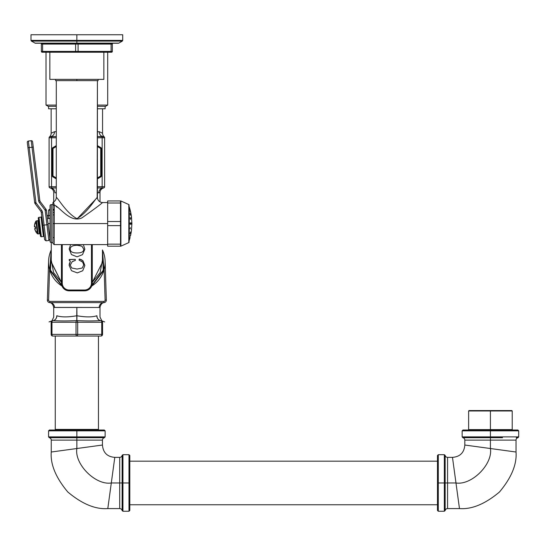 <?xml version="1.0" encoding="UTF-8"?>
<svg xmlns="http://www.w3.org/2000/svg" width="546" height="546" viewBox="0 0 546 546"><rect width="100%" height="100%" fill="white"/><g stroke="black" fill="none" stroke-linecap="round" stroke-linejoin="round"><path stroke-width="0.82" d="M49.549 136.821L49.509 136.862A4.853 4.853 90 0 0 51.147 133.224L54.539 131.695L56.293 131.695L54.539 131.695L51.147 133.224A4.853 4.853 90 0 1 49.509 136.862L50.328 136.548A1.235 1.235 0 0 0 49.092 137.783L51.563 137.783L51.563 186.732L49.092 186.732A1.235 1.235 0 0 0 50.328 187.96L51.563 187.96L51.563 186.732L51.563 187.96L56.293 187.96L50.328 187.96A1.235 1.235 0 0 1 49.092 186.732L49.092 137.783A1.235 1.235 0 0 1 50.328 136.548L51.563 136.548L51.563 186.732L49.092 186.732L49.092 137.783L56.293 137.783L51.563 137.783L51.563 136.548L56.293 136.548L49.57 136.807M104.184 136.841L104.19 136.848A4.853 4.853 -48.5 0 1 102.559 133.224L99.174 131.695L97.42 131.695L99.174 131.695L102.559 133.224A4.853 4.853 -48.5 0 0 104.204 136.862L97.42 136.548L102.15 136.548L102.15 137.783L97.42 137.783L104.62 137.783L104.62 186.732L102.15 186.732L102.15 136.548L104.17 136.828M103.385 187.96L97.42 187.96L102.15 187.96L102.15 186.732L102.15 187.96L103.385 187.96A1.235 1.235 0 0 0 104.62 186.732A1.235 1.235 0 0 1 103.385 187.96L103.385 187.96A4.853 4.6 90 0 0 98.785 192.813L99.993 192.636L98.785 192.813A4.853 4.6 90 0 1 103.385 187.96M51.563 186.732L56.293 186.732L51.563 186.732M97.42 186.732L102.15 186.732L102.15 137.783L104.62 137.783L104.62 186.732L97.42 186.732M50.157 136.561L50.328 136.548A4.853 4.211 -90 0 0 54.539 131.695A4.853 4.211 -90 0 1 50.328 136.548L49.522 136.848L50.328 136.548M103.385 136.548L104.204 136.862L103.385 136.548A1.235 1.235 0 0 1 104.62 137.783A1.235 1.235 0 0 0 103.385 136.548A4.853 4.211 90 0 1 99.174 131.695A4.853 4.211 90 0 0 103.385 136.548L103.651 136.582M56.293 105.085L46.007 105.085L56.293 105.085M56.293 106.32C45.557 106.32 45.557 106.32 56.293 106.32L48.144 106.32L46.007 105.085L46.007 52.232M51.147 133.224L51.147 108.784L56.293 108.784L48.58 108.784L48.58 106.32M54.928 192.813L56.293 192.813L54.928 192.813A4.853 4.6 -90 0 0 50.328 187.96A4.853 4.6 -90 0 1 54.928 192.813M107.705 52.232L107.705 105.085L97.42 105.085L107.705 105.085L105.562 106.32L97.42 106.32M105.132 106.32L105.132 108.784L97.42 108.784M97.42 192.813L98.785 192.813L97.42 192.813M48.58 215.991L48.58 210.176L50.041 210.176L48.58 210.176L50.041 209.35M52.914 210.176L54.15 210.176L52.914 210.176M62.012 286.063A28.276 28.276 0 0 1 51.249 249.993L49.754 270.072L62.012 286.063L49.754 270.072L51.249 249.993M102.457 249.993A28.276 28.276 0 0 1 91.701 286.063L103.952 270.079L102.457 249.993L103.952 270.079L91.701 286.063M51.256 262.312L61.432 282.384M61.432 282.33L51.249 261.998L51.304 260.401L53.59 272.59L61.432 282.33M92.281 282.384L102.457 262.312M102.409 260.415L100.116 272.59L92.281 282.33L100.116 272.59L102.409 260.415M61.671 285.046L50.498 270.195L51.249 251.679L50.498 270.195L61.671 285.046M102.457 251.679L103.214 270.195L92.042 285.046L103.214 270.195L102.457 251.679M52.914 209.35L54.15 209.35M53.72 201.849L53.72 192.636A4.853 4.853 103.9 0 0 50.027 187.926L50.048 187.933M53.72 192.636A4.853 4.853 103.9 0 0 50.041 187.926L50.328 187.96M99.993 192.636A4.853 4.853 -90 0 1 103.679 187.926L103.658 187.933A4.853 4.853 -90 0 0 99.993 192.636L99.993 201.849M76.822 320.611L76.754 315.759L76.822 320.611C68.107 321.034 60.087 321.034 52.764 320.611A4.853 4.191 92.1 0 0 56.866 315.759A4.853 4.191 -87.9 0 1 52.764 320.611L52.737 320.611A4.853 4.211 87.9 0 0 56.77 315.759C52.73 317.253 52.73 317.253 56.77 315.759L56.866 315.759C61.466 317.26 68.093 317.26 76.754 315.759L76.952 315.759C85.613 317.26 92.247 317.26 96.84 315.759L96.942 315.759C100.983 317.253 100.983 317.253 96.942 315.759L96.84 315.759C92.247 317.26 85.613 317.26 76.952 315.759L76.856 307.466L99.188 307.466A4.853 4.682 90 0 1 103.87 302.614L49.836 302.614L49.836 301.378A1.235 1.235 0 0 1 48.608 300.109L49.563 269.403L48.608 300.109L47.372 300.068L48.594 261.07A28.276 28.276 0 0 1 51.249 249.952A28.276 28.276 0 0 0 48.594 261.07L47.372 300.068A2.471 2.471 0 0 0 49.836 302.614A2.471 2.471 0 0 1 47.372 300.068L48.608 300.109A1.235 1.235 0 0 0 49.836 301.378L103.87 301.378L49.836 301.378L49.836 302.614A4.853 4.682 -90 0 1 54.525 307.466L76.856 307.466L76.754 315.759C68.093 317.26 61.466 317.26 56.866 315.759L56.77 315.759C52.73 317.253 52.73 317.253 56.77 315.759A4.853 4.211 -92.1 0 1 52.737 320.611A1.645 1.645 0 0 0 51.147 322.256L51.972 322.256L51.972 334.384L76.031 334.384L76.031 322.256L51.972 322.256L51.972 334.384L51.147 334.384L51.147 322.256A1.645 1.645 0 0 1 52.737 320.611L52.764 320.611C60.087 321.034 68.107 321.034 76.822 320.611L76.884 320.611C85.592 321.034 93.612 321.034 100.949 320.611L100.976 320.611A1.645 1.645 0 0 1 102.559 322.256L102.559 334.384L101.74 334.384L101.74 322.256L77.675 322.256L77.675 334.384L101.74 334.384L101.74 322.256L102.559 322.256L102.559 334.384A1.645 1.645 0 0 1 100.914 336.036L52.791 336.036A1.645 0.826 -90 0 1 51.972 334.384L76.031 334.384L76.031 322.256L77.675 322.256L77.675 334.384L76.031 334.384A1.645 0.826 90 0 0 76.856 336.036L52.791 336.036A1.645 1.645 0 0 1 51.147 334.384L51.147 322.256L51.972 322.256A1.645 0.826 -90 0 1 52.764 320.611A1.645 0.826 90 0 0 51.972 322.256L76.031 322.256A1.645 0.826 -90 0 1 76.822 320.611A1.645 0.826 90 0 0 76.031 322.256L77.675 322.256A1.645 0.826 -90 0 0 76.884 320.611A1.645 0.826 90 0 1 77.675 322.256L101.74 322.256A1.645 0.826 -90 0 0 100.949 320.611A1.645 0.826 90 0 1 101.74 322.256L102.559 322.256A1.645 1.645 0 0 0 100.976 320.611L100.949 320.611C93.612 321.034 85.592 321.034 76.884 320.611L76.856 315.759L76.856 320.611M51.931 320.85L53.72 317.076L53.72 307.405L99.188 307.466A4.853 4.682 90 0 1 103.87 302.614L103.87 302.614A2.471 2.471 0 0 0 106.34 300.068A2.471 2.471 0 0 1 103.87 302.614L49.836 302.614A4.853 4.682 -90 0 1 54.525 307.466L53.72 307.405C52.969 304.327 51.563 302.723 49.515 302.593L49.522 302.593M104.143 269.403L105.105 300.109A1.235 1.235 0 0 1 103.87 301.378L103.87 302.614L103.87 301.378A1.235 1.235 0 0 0 105.105 300.109L106.34 300.068L105.105 300.109L104.143 269.403M105.119 261.07A28.276 28.276 0 0 0 102.457 249.952A28.276 28.276 0 0 1 105.119 261.07L106.34 300.068L105.119 261.07M98.451 336.036L98.451 429.402L98.451 336.036L100.914 336.036L76.856 336.036A1.645 0.826 -90 0 1 76.031 334.384L77.675 334.384A1.645 0.826 90 0 1 76.856 336.036A1.645 0.826 -90 0 0 77.675 334.384L101.74 334.384A1.645 0.826 90 0 1 100.914 336.036A1.645 0.826 -90 0 0 101.74 334.384L102.559 334.384A1.645 1.645 0 0 1 100.914 336.036M51.147 334.384A1.645 1.645 0 0 0 52.791 336.036A1.645 0.826 90 0 1 51.972 334.384L51.147 334.384M76.952 315.759L76.884 320.611L76.952 315.759M96.84 315.759A4.853 4.191 -92.1 0 0 100.949 320.611A4.853 4.191 87.9 0 1 96.84 315.759M96.942 315.759A4.853 4.211 -87.9 0 0 100.976 320.611A4.853 4.211 92.1 0 1 96.942 315.759C100.983 317.253 100.983 317.253 96.942 315.759M98.451 429.402L55.262 429.402L55.262 336.036L55.262 429.402L98.451 429.402M122.133 495.038L122.133 510.578A2.471 2.471 -0.3 0 0 119.71 508.579L107.808 508.579L119.71 508.579A2.471 2.471 179.7 0 1 122.133 510.578L122.133 482.971L122.939 482.971L122.939 511.247L122.939 482.971L128.986 482.971L128.986 511.247L128.986 482.971L122.939 482.971L122.939 454.695L122.939 482.971L122.133 482.971L122.133 455.391M122.133 482.971L119.71 482.971L119.71 457.371A2.471 2.471 -179.6 0 0 122.133 455.364L122.133 482.971L119.71 482.971L119.71 508.579L119.71 482.971L111.302 482.971C95.618 485.544 74.283 464.209 76.856 448.525L76.856 440.117L102.457 440.117A2.471 2.471 89.6 0 1 104.463 437.694L76.856 437.694L76.856 436.882L48.58 436.882L105.132 436.882L76.856 436.882L76.856 430.842L48.58 430.842L76.856 430.842L76.856 437.694L104.463 437.694A2.471 2.471 -90.4 0 0 102.457 440.117L76.856 440.117L76.856 448.525L102.457 445.031L76.856 448.525C74.283 464.209 95.618 485.544 111.302 482.971L114.796 457.371L111.302 482.971L119.71 482.971L119.71 457.371L114.796 457.371C107.193 456.743 103.078 452.634 102.457 445.031L102.457 440.117L102.457 445.031C103.078 452.634 107.193 456.743 114.796 457.371L119.71 457.371A2.471 2.471 0.4 0 0 122.133 455.364L122.939 454.695L128.986 454.695L128.986 482.971L128.986 454.695L129.811 455.514L129.811 482.971L128.986 482.971L129.811 482.971L129.811 510.428L128.986 511.247L122.939 511.247L122.133 510.578M76.856 430.842L105.132 430.842L76.856 430.842L76.856 430.016L76.856 430.842M76.856 437.694L49.249 437.694L76.856 437.694L76.856 440.117L51.249 440.117L51.249 452.02L51.249 440.117A2.471 2.471 -89.7 0 0 49.249 437.694A2.471 2.471 90.3 0 1 51.249 440.117L76.856 440.117L76.856 437.694L88.957 437.694M101.365 437.694L102.976 437.694M122.133 455.494L122.133 456.77M107.808 508.579C95.461 509.52 82.132 503.999 67.813 492.014C55.828 477.695 50.307 464.366 51.249 452.02C50.307 464.366 55.828 477.695 67.813 492.014C82.132 503.999 95.461 509.52 107.808 508.579L111.302 482.971L107.808 508.579M76.856 448.525L51.249 452.02L76.856 448.525M49.249 437.694L48.58 436.882L48.58 430.842L49.399 430.016L104.306 430.016L105.132 430.842L105.132 436.882L104.463 437.694M122.133 510.06L122.133 508.927M94.294 437.694L91.578 437.694M437.469 504.77L129.811 504.77L437.469 504.77M129.811 461.172L437.469 461.172L129.811 461.172M444.335 482.971L444.335 511.247L444.335 482.971L438.288 482.971L444.335 482.971L444.335 454.695L444.335 482.971L445.147 482.971L444.335 482.971M445.147 510.578L444.335 511.247L438.288 511.247L437.469 510.428L437.469 482.971L438.288 482.971L438.288 511.247L438.288 454.695L438.288 482.971L437.469 482.971L437.469 455.514L438.288 454.695L444.335 454.695L445.147 455.364L445.147 510.578L445.147 482.971L447.57 482.971L447.57 508.579L459.473 508.579L455.978 482.971L447.57 482.971L455.978 482.971L459.473 508.579C471.812 509.52 485.141 503.999 499.46 492.014C511.452 477.695 516.973 464.366 516.025 452.02L490.424 448.525C492.99 464.209 471.662 485.544 455.978 482.971L452.477 457.371L447.57 457.371L447.57 508.579A2.471 2.471 -179.7 0 0 445.147 510.578A2.471 2.471 0.3 0 1 447.57 508.579L459.473 508.579C471.812 509.52 485.141 503.999 499.46 492.014C511.452 477.695 516.973 464.366 516.025 452.02L516.025 440.117L490.424 440.117L490.424 448.525L516.025 452.02L516.025 440.117L464.817 440.117L464.817 445.031C464.196 452.634 460.08 456.743 452.477 457.371L455.978 482.971C471.662 485.544 492.99 464.209 490.424 448.525L464.817 445.031L490.424 448.525L490.424 430.842L518.7 430.842L490.424 430.842L490.424 436.882L462.148 436.882L518.7 436.882L490.424 436.882L490.424 437.694L462.817 437.694A2.471 2.471 90.4 0 1 464.817 440.117A2.471 2.471 -89.6 0 0 462.817 437.694L478.214 437.694M465.868 437.694L462.817 437.694L462.148 436.882L462.148 430.842L462.967 430.016L490.424 430.016L490.424 430.842L462.148 430.842L490.424 430.842L490.424 430.016L517.874 430.016L518.7 430.842L518.7 436.882L518.031 437.694A2.471 2.471 -90.3 0 0 516.025 440.117A2.471 2.471 89.7 0 1 518.031 437.694M463.035 437.694L464.305 437.694M445.147 458.387L445.147 456.756M445.147 491.864L445.147 487.912M445.147 455.364A2.471 2.471 -0.4 0 0 447.57 457.371L447.57 482.971L445.147 482.971L445.147 455.364A2.471 2.471 179.6 0 0 447.57 457.371L452.477 457.371C460.08 456.743 464.196 452.634 464.817 445.031L464.817 440.117L490.424 440.117L485.046 440.117L490.424 440.117L490.424 437.694L502.525 437.694M447.563 460.394L447.57 458.626L447.563 460.394M445.147 470.748L445.147 482.971M517.506 437.694L516.339 437.694M475.764 437.694L472.973 437.694M469.41 437.694L467.328 437.694M100.71 148.956A0.826 0.826 0 0 0 100.3 148.246L97.42 146.581L100.3 148.246L100.71 147.536L100.3 148.246A0.826 0.826 0 0 1 100.71 148.956L101.536 148.956L101.536 175.553L100.71 175.553L100.71 148.956L100.71 175.553L101.536 175.553A1.645 1.645 0 0 1 100.71 176.979L97.42 178.876L100.71 176.979A1.645 1.645 0 0 0 101.536 175.553L101.536 148.956A1.645 1.645 0 0 0 100.71 147.536A1.645 1.645 0 0 1 101.536 148.956L100.71 148.956M56.293 146.581L53.412 148.246A0.826 0.826 0 0 0 52.996 148.956L52.996 175.553A0.826 0.826 0 0 0 53.412 176.269L56.293 177.928L53.412 176.269L52.996 176.979L53.412 176.269A0.826 0.826 0 0 1 52.996 175.553L52.177 175.553L52.177 148.956L52.996 148.956L52.996 175.553L52.177 175.553A1.645 1.645 0 0 0 52.996 176.979A1.645 1.645 0 0 1 52.177 175.553L52.177 148.956A1.645 1.645 0 0 1 52.996 147.536L56.293 145.632L52.996 147.536A1.645 1.645 0 0 0 52.177 148.956L52.996 148.956A0.826 0.826 0 0 1 53.412 148.246L52.996 147.536L53.412 148.246L56.293 146.581M97.42 177.928L100.3 176.269A0.826 0.826 0 0 0 100.71 175.553A0.826 0.826 0 0 1 100.3 176.269L100.71 176.979L100.3 176.269L97.42 177.928M56.293 178.876L52.996 176.979L56.293 178.876M97.42 145.632L100.71 147.536L97.42 145.632M92.281 283.142L92.281 244.615L92.281 283.142A7.692 7.692 0 0 1 84.589 290.827L69.124 290.827A7.692 7.692 0 0 1 61.432 283.142L61.432 244.615L61.432 283.142A7.692 7.692 0 0 0 69.124 290.827L69.124 290.008L84.589 290.008A6.866 6.866 0 0 0 91.455 283.142L91.455 244.615L91.455 283.142L92.281 283.142L91.455 283.142A6.866 6.866 0 0 1 84.589 290.008L84.589 290.827A7.692 7.692 0 0 0 92.281 283.142M62.251 244.615L62.251 283.142A6.866 6.866 0 0 0 69.124 290.008L69.124 290.827L84.589 290.827L84.589 290.008L69.124 290.008A6.866 6.866 0 0 1 62.251 283.142L61.432 283.142L62.251 283.142L62.251 244.615M70.12 261.875L70.325 261.514L69.144 259.964L69.41 259.486L75.293 259.398L75.314 260.415L72.147 261.711L70.243 265.213L71.744 267.997L77.061 269.062L82.193 268.038L83.756 264.967L82.671 262.1L79.027 260.094L79.197 259.179L81.026 259.514L82.972 260.749L84.855 265.486L82.739 270.741L77.32 272.898L71.485 270.7L69.144 265.383L70.325 261.514L69.315 263.779L70.325 261.514L69.165 259.643L75.13 259.343L75.314 260.415L72.147 261.711L70.243 265.213L71.744 267.997L77.061 269.062L82.193 268.038L83.756 264.967L82.671 262.1L79.027 260.094L79.293 259.057L81.026 259.514L82.972 260.749L84.855 265.486L82.739 270.741L77.32 272.898L71.485 270.7L69.144 265.383L69.315 263.779M83.354 244.615L84.855 249.215L83.354 244.615L84.855 249.215L82.501 254.641L77.041 256.818L71.437 254.572L69.144 249.01L70.625 244.615M71.485 270.7L77.32 272.898L82.739 270.741L84.855 265.486L82.972 260.749L79.423 259.029L79.027 260.094L79.702 260.374M81.688 261.247L82.671 262.1M82.193 268.038L77.061 269.062L82.193 268.038M71.744 267.997L70.243 265.213L71.744 267.997M72.55 261.452L72.973 261.213L72.55 261.452M73.082 261.159L73.451 260.995M75.068 260.51L75.382 259.992M75.362 259.705L75.13 259.343L69.41 259.486L69.369 260.558M84.855 249.215L82.501 254.641L77.041 256.818L71.437 254.572L69.144 249.01L71.437 254.572L77.041 256.818M77.348 245.311C72.618 245.311 70.25 246.594 70.243 249.147C70.243 251.706 72.475 252.982 76.938 252.982C81.484 252.982 83.756 251.726 83.756 249.208L81.948 246.198L77.348 245.311C72.618 245.311 70.25 246.594 70.243 249.147C70.243 251.706 72.475 252.982 76.938 252.982C81.484 252.982 83.756 251.726 83.756 249.208L81.948 246.198L78.917 245.386M76.856 34.753L122.714 34.753L76.856 34.753L76.856 40.397L30.992 40.397L76.856 40.397L76.856 34.753L122.714 34.753L122.714 40.397L76.856 40.397L122.714 40.397L122.304 41.107L76.856 41.107L122.304 41.107L118.796 43.134L76.856 43.134L76.856 41.107L76.856 43.134L34.917 43.134L118.38 43.243L35.326 43.243L31.409 41.107L76.856 41.107L76.856 40.397L76.856 41.107L31.409 41.107L30.992 40.397L31.409 41.107L30.992 40.397L30.992 34.753L76.856 34.753M111.507 52.232L42.199 52.232A0.826 0.826 0 0 1 41.38 51.406L41.38 44.069L42.615 44.069L42.615 51.406L75.621 51.406L75.621 44.069L42.615 44.069L42.615 51.406L41.38 51.406L41.38 44.069A0.826 0.826 0 0 0 40.554 43.243A0.826 0.826 0 0 1 41.38 44.069L42.615 44.069A0.826 0.409 90 0 0 42.199 43.243A0.826 0.409 -90 0 1 42.615 44.069L78.092 44.069L78.092 51.406L111.097 51.406L111.097 44.069L78.092 44.069L78.092 51.406L75.621 51.406L75.621 44.069A0.826 0.409 90 0 0 75.212 43.243A0.826 0.409 -90 0 1 75.621 44.069L78.092 44.069A0.826 0.409 90 0 1 78.501 43.243A0.826 0.409 -90 0 0 78.092 44.069L112.333 44.069L112.333 51.406L111.097 51.406L111.097 44.069A0.826 0.409 90 0 1 111.507 43.243A0.826 0.409 -90 0 0 111.097 44.069L112.333 44.069L112.333 51.406A0.826 0.826 0 0 1 111.507 52.232L42.199 52.232A0.826 0.826 0 0 1 41.38 51.406L42.615 51.406A0.826 0.409 90 0 0 43.025 52.232A0.826 0.409 -90 0 1 42.615 51.406L75.621 51.406A0.826 0.409 90 0 0 76.031 52.232A0.826 0.409 -90 0 1 75.621 51.406L78.092 51.406A0.826 0.409 90 0 1 77.675 52.232A0.826 0.409 -90 0 0 78.092 51.406L111.097 51.406A0.826 0.409 90 0 1 110.688 52.232A0.826 0.409 -90 0 0 111.097 51.406L112.333 51.406A0.826 0.826 0 0 1 111.507 52.232M112.333 44.069A0.826 0.826 0 0 1 113.152 43.243A0.826 0.826 0 0 0 112.333 44.069M103.856 52.232L103.856 79.375L49.85 79.375L49.85 52.232L49.85 79.375L103.856 79.375L103.856 52.232M56.293 80.644L56.293 197.393L56.293 80.644L76.856 80.644L76.856 79.375L76.856 80.644L55.583 80.644L55.603 79.375M98.103 79.375L98.13 80.644L76.856 80.644M97.168 197.707L97.42 80.644L97.42 197.393C96.096 197.509 87.565 212.879 76.877 218.618C66.148 212.947 57.623 197.495 56.293 197.393C57.623 197.495 66.148 212.947 76.877 218.618C87.565 212.879 96.096 197.509 97.42 197.393A5.139 5.139 45.5 0 0 102.559 202.539C99.959 204.9 93.066 210.026 81.873 217.909C70.277 223.178 60.572 207.746 54.15 204.9C60.572 207.746 70.277 223.178 81.873 217.909C93.066 210.026 99.959 204.9 102.559 202.539A5.139 5.139 -134.5 0 1 97.42 197.393M54.259 204.982L54.15 244.615L54.15 223.573L52.914 223.573L107.658 223.573L54.15 223.573L54.15 204.9L53.569 201.931A5.139 5.139 -45.1 0 0 56.293 197.393A5.139 5.139 134.9 0 1 53.569 201.931A1.235 1.235 180 0 0 52.914 203.016L52.914 205.992L52.914 203.016A1.235 1.235 0 0 1 53.569 201.931L52.955 202.709M54.15 214.94L52.914 214.94L54.15 214.94M52.914 212.469L54.15 212.469L52.914 212.469M51.269 242.554L51.269 204.593L52.914 204.593L51.269 204.593L51.269 242.554L52.914 242.554L51.269 242.554A1.235 1.235 0 0 1 50.041 241.325L50.041 205.828L50.041 241.325A1.235 1.235 0 0 0 51.269 242.554L51.249 261.998M54.15 204.9A1.235 1.092 0 0 0 52.914 205.992L52.914 242.554L52.914 205.992A1.235 1.092 0 0 1 54.15 204.9L53.569 201.931M56.006 206.354L57.132 207.227M97.284 197.563L77.348 218.584M50.041 205.828A1.235 1.235 0 0 1 51.269 204.593A1.235 1.235 0 0 0 50.041 205.828M48.164 224.611L46.417 210.367A2.471 2.471 0 0 0 45.939 209.186L40.295 201.699L39.312 202.443A3.699 3.699 0 0 1 38.595 200.669L32.037 147.236L29.177 147.591L35.913 202.436A1.235 1.235 0 0 0 36.152 203.03L41.789 210.517A3.699 3.699 0 0 1 42.506 212.292L44.083 225.116L46.942 224.761L48.867 240.479L45.188 210.517A1.235 1.235 0 0 0 44.949 209.923L39.312 202.443A3.699 3.699 0 0 1 38.595 200.669A3.699 3.699 0 0 0 39.312 202.443L40.295 201.699L45.939 209.186L44.949 209.923L39.312 202.443A3.699 3.699 0 0 1 38.595 200.669L32.037 147.236L29.177 147.591L28.372 141.059L31.231 140.704L32.037 147.236L33.258 147.086L32.61 141.783A1.235 1.235 0 0 0 31.231 140.704A1.235 1.235 0 0 1 32.61 141.783L39.817 200.512L33.258 147.086L32.037 147.236L31.231 140.704L28.372 141.059L35.913 202.436L34.685 202.586A2.471 2.471 0 0 0 35.162 203.774L40.807 211.254L41.789 210.517A3.699 3.699 0 0 1 42.506 212.292A3.699 3.699 0 0 0 41.789 210.517L40.807 211.254L35.162 203.774L36.152 203.03L41.789 210.517A3.699 3.699 0 0 1 42.506 212.292L44.083 225.116L46.942 224.761L45.188 210.517A1.235 1.235 0 0 0 44.949 209.923L45.939 209.186A2.471 2.471 0 0 1 46.417 210.367L45.188 210.517L46.417 210.367L48.164 224.611L46.942 224.761L48.164 224.611L49.945 239.107L48.867 240.479L46.014 240.834L44.083 225.116L46.014 240.834L44.636 239.755L42.861 225.266L44.083 225.116L42.861 225.266L41.284 212.442L42.861 225.266M47.666 218.543A4.115 4.115 0 0 0 48.662 218.543L50.041 218.373L48.662 218.543L48.314 215.684L50.041 215.472L48.314 215.684L48.662 218.543A4.115 4.115 0 0 1 47.413 218.502M48.055 223.696L50.041 223.45L48.055 223.696M27.3 142.431L34.685 202.586L27.948 147.741L29.177 147.591L27.948 147.741L27.3 142.431A1.235 1.235 0 0 1 28.372 141.059A1.235 1.235 0 0 0 27.3 142.431M41.284 212.442A2.471 2.471 0 0 0 40.807 211.254A2.471 2.471 0 0 1 41.284 212.442L42.506 212.292L41.284 212.442M39.817 200.512A2.471 2.471 0 0 0 40.295 201.699A2.471 2.471 0 0 1 39.817 200.512L38.595 200.669L39.817 200.512M35.913 202.436A1.235 1.235 0 0 0 36.152 203.03L35.162 203.774A2.471 2.471 0 0 1 34.685 202.586L35.913 202.436M36.029 232.016A0.409 0.409 78 0 0 36.091 232.152L36.084 232.152A9.869 9.869 0 0 0 37.421 233.708A0.826 0.826 173 0 0 38.084 233.934L36.48 220.864L37.742 220.714L39.346 233.777L38.084 233.934L39.346 233.777A0.826 0.826 173 0 1 40.261 234.493A0.826 0.826 -7 0 0 39.346 233.777L37.742 220.714L36.48 220.864L38.084 233.934A0.826 0.826 -7 0 1 37.421 233.708A9.869 9.869 0 0 1 36.084 232.152L35.674 231.368A9.862 9.828 -97 0 1 34.719 228.945L35.36 228.808L35.565 227.894A9.111 9.077 -97 0 1 35.497 227.334L35.081 226.494L34.418 226.515A9.862 9.828 -97 0 1 34.767 223.935L34.971 223.075A9.869 9.869 0 0 1 35.886 221.239L37.421 233.708L35.886 221.239A9.869 9.869 0 0 0 34.971 223.075A0.409 0.409 88 0 0 34.951 223.198L34.76 223.935A9.862 9.828 83 0 0 34.418 226.515L35.081 226.494L35.497 227.334A9.111 9.077 83 0 0 35.565 227.894L35.647 228.31M35.517 228.337L35.074 228.849L35.026 228.446A0.409 0.409 78 0 0 34.719 228.945A9.862 9.828 83 0 0 35.674 231.368L36.043 232.057A0.409 0.409 78 0 0 36.091 232.152L34.712 228.945A0.409 0.409 -102 0 1 35.026 228.446L35.517 228.337M34.842 226.931L35.347 226.911L34.842 226.931A0.409 0.409 -92 0 1 34.418 226.515A0.409 0.409 88 0 0 34.842 226.931L34.412 226.522L34.978 223.075A0.409 0.409 88 0 0 34.951 223.218M35.886 221.239A0.826 0.826 -7 0 1 36.48 220.864A0.826 0.826 173 0 0 35.886 221.239M35.51 228.371A0.409 0.382 78 0 0 35.36 228.808L34.719 228.945L35.026 228.446M35.586 228.33A0.409 0.382 78 0 0 35.36 228.808L35.565 227.894M36.091 232.152A0.409 0.409 78 0 1 36.036 232.036L36.343 231.518L36.091 232.152M35.504 228.405L35.081 226.494A0.409 0.382 88 0 0 35.415 226.904M35.449 227.341L35.313 226.856L35.497 227.334M35.081 226.494A0.409 0.382 88 0 0 35.326 226.883M41.366 236.739L38.984 217.349L41.025 217.096L43.407 236.486L41.366 236.739L43.407 236.486A0.826 0.826 -7 0 1 44.322 237.203A0.826 0.826 173 0 0 43.407 236.486L41.025 217.096L38.984 217.349L41.366 236.739A0.826 0.826 0 0 1 40.452 236.022L38.268 218.263L40.452 236.022A0.826 0.826 0 0 0 41.366 236.739M38.459 219.799A0.826 0.826 173 0 1 37.742 220.714A0.826 0.826 -7 0 0 38.459 219.799M38.268 218.263A0.826 0.826 0 0 1 38.984 217.349A0.826 0.826 0 0 0 38.268 218.263M41.742 216.182A0.826 0.826 -7 0 1 41.025 217.096A0.826 0.826 173 0 0 41.742 216.182M46.936 214.612A1.235 1.235 0 0 0 48.314 215.684A1.235 1.235 0 0 1 46.936 214.612M131.245 222.884L131.422 223.573L131.9 223.573L131.422 223.573L131.245 222.884L131.183 223.573L129.272 223.573L129.272 206.818A0.409 0.409 0 0 0 129.04 206.565A0.409 0.409 0 0 1 129.272 206.818L129.272 223.573L130.112 223.573L130.323 222.72L130.528 223.573L131.183 223.573L131.306 222.768M130.528 212.374L130.119 210.695L130.528 212.374M129.272 206.818L130.194 210.012M131.183 214.742L130.528 211.384M130.453 211.077L130.317 210.538M130.296 210.442L130.214 210.101M130.221 213.541L130.528 215.063L130.166 213.506M130.119 218.107L130.528 219.055L130.235 217.738M131.245 215.138L131.422 216.352L131.245 215.138M131.217 217.09L131.368 218.68M131.422 216.325L131.9 223.573L131.422 230.794M130.528 219.055L130.405 219.437M130.119 233.251L130.528 232.303L130.166 233.64M130.467 231.934L130.528 232.303M130.119 223.751L130.528 223.73L130.323 224.426L130.112 223.573L130.528 223.573L130.119 223.751M130.528 215.063L130.119 213.643L130.474 215.213M131.354 224.31L131.183 223.573L131.34 224.345M130.119 237.442L129.272 240.336L129.272 223.573L129.272 240.336A0.409 0.409 0 0 1 129.04 240.588A0.409 0.409 0 0 0 129.272 240.336M131.245 232.016L131.368 231.176M131.245 229.054L131.368 229.436L131.245 229.054M130.521 234.766L130.173 236.404M130.119 228.719L130.405 227.709L130.119 228.719M107.658 221.519L120.489 221.519L120.489 225.628L107.658 225.628L107.658 221.519L120.489 221.519L120.489 246.198L107.658 246.198L107.658 244.137L120.489 244.137L120.489 225.628L107.658 225.628L107.658 244.137L120.489 244.137L120.489 246.198L107.658 246.198L107.658 200.955L120.727 200.955L120.727 246.198L120.727 200.955L120.489 203.01L107.658 203.01L107.658 223.573M120.898 246.157L120.898 200.989L128.801 204.545L128.801 242.601L120.898 246.157L128.801 242.601L128.801 204.545L120.898 200.989L120.898 246.157A0.409 0.409 180 0 1 120.727 246.198A0.409 0.409 0 0 0 120.898 246.157M129.04 242.226L129.04 204.921L129.04 242.226A0.409 0.409 0 0 1 128.801 242.601A0.409 0.409 0 0 0 129.04 242.226M128.801 204.545A0.409 0.409 0 0 1 129.04 204.921A0.409 0.409 0 0 0 128.801 204.545M120.489 221.519L120.489 203.01L107.658 203.01L107.658 200.955L120.489 200.955L120.489 221.519M469.034 430.016L468.625 429.606L468.625 410.974L469.034 410.558L490.424 410.558L490.424 410.974L468.625 410.974L512.223 410.974L490.424 410.974L490.424 429.606L490.424 410.558L511.814 410.558L512.223 410.974L512.223 429.606L468.625 429.606L512.223 429.606L511.814 430.016M490.424 430.016L490.424 429.606L490.424 430.016M118.796 43.134L118.38 43.243L118.796 43.134M102.559 133.224L102.559 108.784L102.559 133.224M102.457 261.998L102.457 249.952M48.58 210.176L49.399 209.35M105.562 106.32L107.705 105.085M101.925 320.952L99.993 317.076L99.993 307.405C100.744 304.327 102.143 302.723 104.197 302.593L104.156 302.6M52.737 320.611L52.239 320.707M51.815 320.932L49.017 321.928M100.976 320.611L101.467 320.707M101.624 320.768L104.689 321.928M122.714 40.397L122.304 41.107M30.992 40.397L31.409 41.107M52.914 237.558L54.15 237.558M107.658 244.615L54.15 244.615L52.914 243.38M102.559 202.539L107.658 202.539M34.76 223.935L34.951 223.178L35.374 223.635L34.971 223.075M36.043 232.057L35.674 231.368L36.043 232.057M130.528 235.749L131.183 232.405"/></g></svg>
